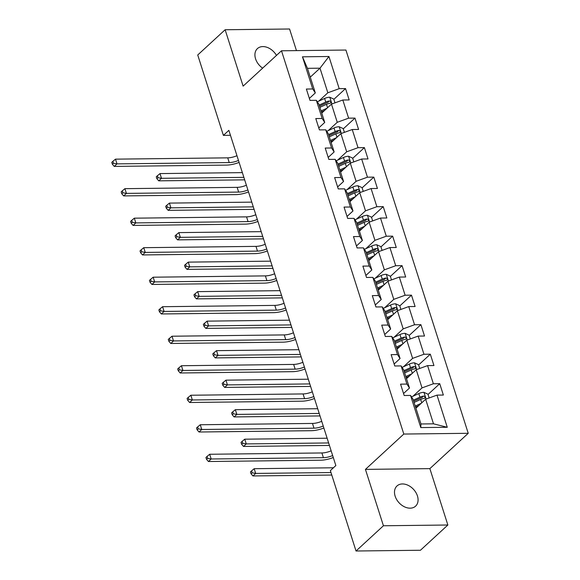 <?xml version="1.0" encoding="UTF-8"?>
<svg xmlns="http://www.w3.org/2000/svg" width="580" height="580" viewBox="0 0 580 580"><rect width="100%" height="100%" fill="white"/><g stroke="black" fill="none" stroke-linecap="round" stroke-linejoin="round"><path stroke-width="0.87" d="M276.464 55.419A13.724 9.867 47.4 0 0 257.411 48.604A13.724 9.867 47.4 0 0 255.562 58.826A13.724 9.867 47.4 0 0 262.638 68.15M395.139 496.19A13.724 9.867 47.4 0 0 404.354 506.76A13.724 9.867 47.4 0 0 415.584 506.159A13.724 9.867 47.4 0 0 417.433 495.936A13.724 9.867 47.4 0 0 408.218 485.366A13.724 9.867 47.4 0 0 396.988 485.967A13.724 9.867 47.4 0 0 395.139 496.19M296.46 50.612L289.565 29L225.134 29.747L197.729 54.991L223.387 135.387L230.448 135.307M468.234 433.296L345.919 50.039L281.496 50.786L403.81 434.05L468.234 433.296L429.867 468.633L365.436 469.387L383.431 525.763L447.861 525.009L429.867 468.633M447.861 525.009L420.449 550.253L356.026 551L383.431 525.763M310.271 77.14L320 68.186L307.458 68.331L315.31 92.923L312.729 88.965L306.37 89.044L309.995 100.391L316.354 100.318L322.146 118.479L315.788 118.552L319.413 129.905L325.771 129.826L331.564 147.987L325.213 148.059L328.831 159.413L335.189 159.34L340.982 177.502L334.631 177.574L338.249 188.928L344.607 188.848L350.4 207.009L344.049 207.082L347.666 218.435L354.025 218.363L359.817 236.524L353.466 236.596L357.084 247.943L363.442 247.87L369.235 266.031L362.884 266.104L366.502 277.457L372.86 277.385L378.653 295.546L372.302 295.619L375.92 306.965L382.278 306.892L388.071 325.054L381.72 325.126L385.337 336.48L391.696 336.407L397.496 354.568L391.137 354.641L394.762 365.987L401.113 365.915L406.913 384.076L400.555 384.149L404.18 395.502L410.531 395.429L420.797 427.583L447.267 427.279L433.499 423.828L425.647 399.236L415.925 408.197M312.729 88.965L302.463 56.811L328.933 56.499L339.199 88.66L345.549 88.588L333.863 99.347M447.267 427.279L437.001 395.118L443.359 395.045L439.734 383.692L433.376 383.772L427.583 365.61L433.941 365.531L430.316 354.184L423.958 354.257L418.165 336.095L424.516 336.023L420.899 324.669L414.54 324.749L408.748 306.588L415.099 306.515L411.481 295.162L405.123 295.235L399.33 277.073L405.681 277.001L402.063 265.647L395.705 265.727L389.912 247.566L396.263 247.493L392.646 236.14L386.287 236.212L380.495 218.051L386.846 217.979L383.228 206.632L376.87 206.705L371.077 188.543L377.428 188.471L373.81 177.118L367.452 177.19L361.659 159.029L368.01 158.956L364.392 147.61L358.034 147.682L352.234 129.521L358.592 129.449L354.974 118.095L348.616 118.168L342.816 100.006L349.174 99.934L345.549 88.588M356.026 551L330.368 470.605L335.849 465.551L228.868 130.34L223.387 135.387M316.354 100.318L318.935 104.277L324.727 122.438L318.782 127.912M321.74 113.085L331.47 104.132L337.263 122.293L328.2 130.638M324.727 122.438L322.146 118.479M342.816 100.006L331.47 104.132M348.616 118.168L337.263 122.293M325.771 129.826L328.352 133.784L334.145 151.946L328.2 157.426M331.165 142.6L340.888 133.639L346.68 151.8L337.618 160.153M334.145 151.946L331.564 147.987M352.234 129.521L340.888 133.639M358.034 147.682L346.68 151.8M335.189 159.34L337.77 163.299L343.563 181.46L337.618 186.934M340.583 172.108L350.305 163.154L356.098 181.308L347.036 189.66M343.563 181.46L340.982 177.502M361.659 159.029L350.305 163.154M367.452 177.19L356.098 181.308M344.607 188.848L347.188 192.806L352.981 210.968L347.036 216.449M350.001 201.615L359.723 192.661L365.516 210.823L356.454 219.175M352.981 210.968L350.4 207.009M371.077 188.543L359.723 192.661M376.87 206.705L365.516 210.823M354.025 218.363L356.606 222.321L362.399 240.482L356.454 245.956M359.419 231.13L369.141 222.176L374.941 240.33L365.871 248.682M362.399 240.482L359.817 236.524M380.495 218.051L369.141 222.176M386.287 236.212L374.941 240.33M363.442 247.87L366.024 251.829L371.816 269.99L365.871 275.471M368.837 260.637L378.559 251.684L384.359 269.845L375.289 278.197M371.816 269.99L369.235 266.031M389.912 247.566L378.559 251.684M395.705 265.727L384.359 269.845M372.86 277.385L375.441 281.344L381.234 299.498L375.289 304.978M378.254 290.152L387.976 281.191L393.776 299.352L384.707 307.704M381.234 299.498L378.653 295.546M399.33 277.073L387.976 281.191M405.123 295.235L393.776 299.352M382.278 306.892L384.859 310.851L390.652 329.012L384.707 334.493M387.672 319.66L397.394 310.706L403.194 328.867L394.125 337.219M390.652 329.012L388.071 325.054M408.748 306.588L397.394 310.706M414.54 324.749L403.194 328.867M391.696 336.407L394.277 340.366L400.07 358.52L394.125 364.001M397.09 349.174L406.812 340.214L412.612 358.375L403.542 366.727M400.07 358.52L397.496 354.568M418.165 336.095L406.812 340.214M423.958 354.257L412.612 358.375M401.113 365.915L403.695 369.873L409.487 388.034L403.542 393.508M406.507 378.682L416.23 369.728L422.03 387.889L412.96 396.241M409.487 388.034L406.913 384.076M427.583 365.61L416.23 369.728M433.376 383.772L422.03 387.889M410.531 395.429L413.112 399.381L420.964 423.973L420.797 427.583M437.001 395.118L425.647 399.236M225.134 29.747L243.121 86.123L281.496 50.786M365.436 469.387L403.81 434.05M420.964 423.973L433.499 423.828M315.31 92.923L309.365 98.404M318.782 101.13L327.845 92.778L320 68.186L328.933 56.499M307.458 68.331L302.463 56.811M339.199 88.66L327.845 92.778M439.734 383.692L428.047 394.458M430.316 354.184L418.629 364.95M420.899 324.669L409.212 335.436M411.481 295.162L399.794 305.928M402.063 265.647L390.376 276.413M392.646 236.14L380.959 246.906M383.228 206.632L371.534 217.391M373.81 177.118L362.116 187.884M364.392 147.61L352.698 158.369M354.974 118.095L343.28 128.862M332.652 455.547A10.723 4.045 -17.7 0 1 323.408 457.685L211.185 458.99L208.445 461.513L320.668 460.208A16.081 6.068 162.3 0 0 333.282 457.518M331.144 450.82A10.723 4.045 -17.7 0 1 321.9 452.958L209.677 454.263L211.185 458.99L207.647 458.352L207.038 456.46L205.944 457.475L206.545 459.367L207.647 458.352M206.545 459.367L208.445 461.513M209.677 454.263L207.038 456.46M429.164 397.96L427.953 394.175L423.871 392.326A5.684 2.146 162.3 0 0 418.789 393.574L411.495 396.909M421.254 403.288L415.236 406.036M418.659 405.681L415.57 407.087M414.091 402.44L420.659 399.439A5.684 2.146 -17.7 0 1 424.299 398.329C425.582 397.394 425.336 396.633 423.574 396.06A5.684 2.146 162.3 0 0 419.935 397.17L413.366 400.171M413.7 401.222L421.044 397.865A2.893 1.095 -17.7 0 1 422.001 397.51L423.574 396.06M424.299 398.329L424.901 398.061M333.435 467.777L254.178 468.698L255.686 473.425L252.945 475.948L331.782 475.034M330.984 472.548L255.686 473.425L252.148 472.787L251.546 470.902L250.444 471.91L251.053 473.802L252.148 472.787M251.053 473.802L252.945 475.948M254.178 468.698L251.546 470.902M323.234 426.039A10.723 4.045 -17.7 0 1 313.99 428.171L201.768 429.483L199.027 432.006L311.25 430.701A16.081 6.068 162.3 0 0 323.865 428.004M321.726 421.305A10.723 4.045 -17.7 0 1 312.482 423.443L200.26 424.748L201.768 429.483L198.23 428.845L197.62 426.952L196.526 427.96L197.127 429.852L198.23 428.845M197.127 429.852L199.027 432.006M200.26 424.748L197.62 426.952M313.816 396.524A10.723 4.045 -17.7 0 1 304.572 398.663L192.35 399.968L189.609 402.491L301.832 401.186A16.081 6.068 162.3 0 0 314.447 398.496M312.308 391.797A10.723 4.045 -17.7 0 1 303.064 393.936L190.835 395.241L192.35 399.968L188.812 399.33L188.203 397.445L187.108 398.453L187.71 400.345L188.812 399.33M187.71 400.345L189.609 402.491M190.835 395.241L188.203 397.445M419.746 368.452L418.535 364.668L414.453 362.812A5.684 2.146 162.3 0 0 409.371 364.066L402.078 367.394M411.836 373.774L405.819 376.529M409.241 376.166L406.152 377.58M404.673 372.933L411.242 369.931A5.684 2.146 -17.7 0 1 414.881 368.815C416.164 367.88 415.918 367.125 414.156 366.546A5.684 2.146 162.3 0 0 410.517 367.662L403.948 370.663M404.282 371.715L411.626 368.358A2.893 1.095 -17.7 0 1 412.576 368.003L414.156 366.546M414.881 368.815L415.476 368.546M327.127 438.226L244.76 439.183L246.268 443.917L243.527 446.44L329.425 445.44M328.635 442.953L246.268 443.917L242.73 443.279L242.128 441.387L241.026 442.395L241.635 444.287L242.73 443.279M241.635 444.287L243.527 446.44M244.76 439.183L242.128 441.387M410.328 338.938L409.117 335.153L405.036 333.304A5.684 2.146 162.3 0 0 399.953 334.551L392.66 337.886M402.418 344.266L396.401 347.014M399.823 346.659L396.735 348.065M395.255 343.418L401.824 340.416A5.684 2.146 -17.7 0 1 405.463 339.307C406.739 338.372 406.5 337.611 404.738 337.038A5.684 2.146 162.3 0 0 401.099 338.147L394.53 341.149M394.864 342.2L402.208 338.843A2.893 1.095 -17.7 0 1 403.158 338.488L404.738 337.038M405.463 339.307L406.058 339.039M317.709 408.719L235.342 409.676L236.85 414.403L234.11 416.926L320.008 415.925M319.217 413.446L236.85 414.403L233.312 413.772L232.703 411.88L231.608 412.887L232.218 414.78L233.312 413.772M232.218 414.78L234.11 416.926M235.342 409.676L232.703 411.88M304.399 367.017A10.723 4.045 -17.7 0 1 295.155 369.148L182.932 370.461L180.191 372.983L292.414 371.678A16.081 6.068 162.3 0 0 305.029 368.981M302.89 362.282A10.723 4.045 -17.7 0 1 293.647 364.421L181.417 365.726L182.932 370.461L179.394 369.822L178.785 367.93L177.69 368.938L178.292 370.83L179.394 369.822M178.292 370.83L180.191 372.983M181.417 365.726L178.785 367.93M294.981 337.502A10.723 4.045 -17.7 0 1 285.737 339.641L173.514 340.946L170.774 343.469L282.996 342.164A16.081 6.068 162.3 0 0 295.611 339.474M293.473 332.775A10.723 4.045 -17.7 0 1 284.229 334.914L171.999 336.219L173.514 340.946L169.969 340.315L169.367 338.423L168.272 339.43L168.874 341.323L169.969 340.315M168.874 341.323L170.774 343.469M171.999 336.219L169.367 338.423M285.563 307.994A10.723 4.045 -17.7 0 1 276.319 310.133L164.096 311.438L161.349 313.961L273.579 312.656A16.081 6.068 162.3 0 0 286.194 309.966M284.055 303.26A10.723 4.045 -17.7 0 1 274.811 305.399L162.581 306.704L164.096 311.438L160.551 310.8L159.95 308.908L158.855 309.916L159.457 311.808L160.551 310.8M159.457 311.808L161.349 313.961M162.581 306.704L159.95 308.908M400.911 309.43L399.7 305.645L395.611 303.789A5.684 2.146 162.3 0 0 390.528 305.044L383.242 308.371M393.001 314.751L386.983 317.507M390.405 317.144L387.317 318.558M385.838 313.911L392.406 310.909A5.684 2.146 -17.7 0 1 396.046 309.8C397.322 308.857 397.083 308.103 395.321 307.523A5.684 2.146 162.3 0 0 391.681 308.64L385.113 311.641M385.446 312.692L392.79 309.336A2.893 1.095 -17.7 0 1 393.74 308.981L395.321 307.523M396.046 309.8L396.64 309.524M308.292 379.204L225.924 380.161L227.432 384.895L224.692 387.418L310.59 386.418M309.8 383.931L227.432 384.895L223.894 384.257L223.286 382.365L222.191 383.373L222.792 385.265L223.894 384.257M222.792 385.265L224.692 387.418M225.924 380.161L223.286 382.365M391.493 279.923L390.282 276.131L386.193 274.282A5.684 2.146 162.3 0 0 381.111 275.536L373.825 278.864M383.583 285.244L377.565 287.992M380.988 287.637L377.899 289.043M376.42 284.396L382.988 281.394A5.684 2.146 -17.7 0 1 386.628 280.285C387.904 279.35 387.665 278.596 385.903 278.016A5.684 2.146 162.3 0 0 382.263 279.125L375.695 282.126M376.028 283.178L383.373 279.828A2.893 1.095 -17.7 0 1 384.322 279.466L385.903 278.016M386.628 280.285L387.223 280.017M298.874 349.696L216.507 350.654L218.015 355.38L215.274 357.904L301.172 356.903M300.382 354.423L218.015 355.38L214.477 354.75L213.868 352.857L212.773 353.865L213.375 355.757L214.477 354.75M213.375 355.757L215.274 357.904M216.507 350.654L213.868 352.857M382.075 250.408L380.864 246.623L376.775 244.767A5.684 2.146 162.3 0 0 371.693 246.021L364.407 249.349M374.165 255.729L368.148 258.484M371.562 258.122L368.481 259.536M366.995 254.888L373.571 251.887A5.684 2.146 -17.7 0 1 377.21 250.777C378.486 249.835 378.247 249.081 376.485 248.501A5.684 2.146 162.3 0 0 372.846 249.618L366.277 252.619M366.611 253.67L373.955 250.313A2.893 1.095 -17.7 0 1 374.905 249.958L376.485 248.501M377.21 250.777L377.805 250.502M289.456 320.182L207.082 321.139L208.597 325.873L205.856 328.396L291.755 327.395M290.964 324.916L208.597 325.873L205.059 325.235L204.45 323.343L203.355 324.351L203.957 326.243L205.059 325.235M203.957 326.243L205.856 328.396M207.082 321.139L204.45 323.343M276.145 278.48A10.723 4.045 -17.7 0 1 266.901 280.618L154.672 281.923L151.931 284.446L264.161 283.142A16.081 6.068 162.3 0 0 276.776 280.452M274.637 273.753A10.723 4.045 -17.7 0 1 265.394 275.892L153.163 277.196L154.672 281.923L151.133 281.293L150.532 279.4L149.437 280.408L150.039 282.3L151.133 281.293M150.039 282.3L151.931 284.446M153.163 277.196L150.532 279.4M372.657 220.9L371.447 217.108L367.357 215.26A5.684 2.146 162.3 0 0 362.275 216.514L354.989 219.842M364.748 226.222L358.73 228.969M362.145 228.614L359.063 230.021M357.577 225.374L364.146 222.372A5.684 2.146 -17.7 0 1 367.793 221.263C369.068 220.327 368.829 219.573 367.067 218.993A5.684 2.146 162.3 0 0 363.428 220.103L356.86 223.104M357.193 224.163L364.537 220.806A2.893 1.095 -17.7 0 1 365.487 220.444L367.067 218.993M367.793 221.263L368.387 220.994M280.038 290.674L197.664 291.631L199.179 296.358L196.439 298.881L282.337 297.888M281.546 295.401L199.179 296.358L195.641 295.727L195.032 293.835L193.938 294.843L194.539 296.735L195.641 295.727M194.539 296.735L196.439 298.881M197.664 291.631L195.032 293.835M266.727 248.972A10.723 4.045 -17.7 0 1 257.484 251.111L145.254 252.416L142.513 254.939L254.743 253.634A16.081 6.068 162.3 0 0 267.358 250.944M265.219 244.245A10.723 4.045 -17.7 0 1 255.976 246.377L143.746 247.682L145.254 252.416L141.716 251.778L141.114 249.886L140.019 250.893L140.621 252.786L141.716 251.778M140.621 252.786L142.513 254.939M143.746 247.682L141.114 249.886M363.239 191.386L362.029 187.601L357.94 185.752A5.684 2.146 162.3 0 0 352.857 186.999L345.571 190.334M355.33 196.707L349.312 199.462M352.727 199.107L349.646 200.513M348.16 195.866L354.728 192.864A5.684 2.146 -17.7 0 1 358.375 191.755C359.651 190.813 359.411 190.059 357.65 189.486A5.684 2.146 162.3 0 0 354.01 190.595L347.435 193.597M347.775 194.648L355.119 191.291A2.893 1.095 -17.7 0 1 356.069 190.936L357.65 189.486M358.375 191.755L358.969 191.48M270.621 261.16L188.246 262.124L189.762 266.851L187.021 269.374L272.919 268.373M272.129 265.894L189.762 266.851L186.216 266.213L185.614 264.32L184.52 265.336L185.121 267.22L186.216 266.213M185.121 267.22L187.021 269.374M188.246 262.124L185.614 264.32M257.31 219.457A10.723 4.045 -17.7 0 1 248.066 221.596L135.836 222.901L133.096 225.424L245.325 224.119A16.081 6.068 162.3 0 0 257.94 221.43M255.802 214.731A10.723 4.045 -17.7 0 1 246.558 216.869L134.328 218.174L135.836 222.901L132.298 222.27L131.696 220.378L130.601 221.386L131.203 223.278L132.298 222.27M131.203 223.278L133.096 225.424M134.328 218.174L131.696 220.378M353.822 161.878L352.611 158.086L348.522 156.237A5.684 2.146 162.3 0 0 343.44 157.492L336.154 160.819M345.912 167.2L339.894 169.947M343.309 169.592L340.228 170.999M338.742 166.358L345.31 163.357A5.684 2.146 -17.7 0 1 348.957 162.24C350.233 161.305 349.994 160.551 348.232 159.971A5.684 2.146 162.3 0 0 344.585 161.081L338.017 164.082M338.357 165.141L345.702 161.784A2.893 1.095 -17.7 0 1 346.651 161.421L348.232 159.971M348.957 162.24L349.551 161.972M261.203 231.652L178.828 232.609L180.344 237.336L177.596 239.866L263.501 238.866M262.711 236.379L180.344 237.336L176.799 236.705L176.197 234.813L175.102 235.821L175.704 237.713L176.799 236.705M175.704 237.713L177.596 239.866M178.828 232.609L176.197 234.813M247.892 189.95A10.723 4.045 -17.7 0 1 238.648 192.089L126.418 193.394L123.678 195.917L235.908 194.612A16.081 6.068 162.3 0 0 248.523 191.922M246.384 185.223A10.723 4.045 -17.7 0 1 237.14 187.355L124.91 188.667L126.418 193.394L122.88 192.756L122.278 190.863L121.184 191.879L121.785 193.763L122.88 192.756M121.785 193.763L123.678 195.917M124.91 188.667L122.278 190.863M344.404 132.363L343.193 128.579L339.104 126.73A5.684 2.146 162.3 0 0 334.022 127.977L326.736 131.312M336.494 137.692L330.469 140.44M333.892 140.084L330.81 141.491M329.324 136.844L335.892 133.842A5.684 2.146 -17.7 0 1 339.539 132.733C340.815 131.798 340.576 131.036 338.814 130.464A5.684 2.146 162.3 0 0 335.168 131.573L328.599 134.575M328.94 135.626L336.284 132.269A2.893 1.095 -17.7 0 1 337.234 131.914L338.814 130.464M339.539 132.733L340.134 132.457M251.778 202.137L169.411 203.101L170.919 207.829L168.178 210.351L254.083 209.351M253.293 206.871L170.919 207.829L167.381 207.19L166.779 205.298L165.684 206.313L166.286 208.206L167.381 207.19M166.286 208.206L168.178 210.351M169.411 203.101L166.779 205.298M238.474 160.435A10.723 4.045 -17.7 0 1 229.231 162.574L117 163.879L114.26 166.409L226.49 165.097A16.081 6.068 162.3 0 0 239.105 162.407M236.966 155.708A10.723 4.045 -17.7 0 1 227.722 157.847L115.493 159.152L117 163.879L113.462 163.248L112.861 161.356L111.766 162.364L112.368 164.256L113.462 163.248M112.368 164.256L114.26 166.409M115.493 159.152L112.861 161.356M334.986 102.856L333.775 99.064L329.687 97.215A5.684 2.146 162.3 0 0 324.604 98.469L317.318 101.797M327.076 108.177L321.052 110.925M324.474 110.57L321.392 111.984M319.906 107.336L326.475 104.335A5.684 2.146 -17.7 0 1 330.121 103.218C331.397 102.283 331.158 101.529 329.396 100.949A5.684 2.146 162.3 0 0 325.75 102.066L319.181 105.067M319.522 106.118L326.866 102.761A2.893 1.095 -17.7 0 1 327.816 102.406L329.396 100.949M330.121 103.218L330.716 102.95M242.36 172.63L159.993 173.587L161.501 178.314L158.76 180.844L244.666 179.844M243.875 177.357L161.501 178.314L157.963 177.683L157.361 175.791L156.266 176.799L156.868 178.691L157.963 177.683M156.868 178.691L158.76 180.844M159.993 173.587L157.361 175.791M323.408 457.685L321.9 452.958M426.111 399.069L423.973 392.37M419.935 397.17L418.789 393.574M421.74 402.839L420.659 399.439M313.99 428.171L312.482 423.443M304.572 398.663L303.064 393.936M416.694 369.562L414.555 362.863M410.517 367.662L409.371 364.066M412.322 373.324L411.242 369.931M407.276 340.047L405.137 333.348M401.099 338.147L399.953 334.551M402.904 343.817L401.824 340.416M295.155 369.148L293.647 364.421M285.737 339.641L284.229 334.914M276.319 310.133L274.811 305.399M397.858 310.539L395.72 303.84M391.681 308.64L390.528 305.044M393.486 314.302L392.406 310.909M388.44 281.024L386.302 274.325M382.263 279.125L381.111 275.536M384.069 284.794L382.988 281.394M379.015 251.517L376.884 244.818M372.846 249.618L371.693 246.021M374.651 255.28L373.571 251.887M266.901 280.618L265.394 275.892M369.598 222.01L367.459 215.303M363.428 220.103L362.275 216.514M365.233 225.772L364.146 222.372M257.484 251.111L255.976 246.377M360.18 192.495L358.041 185.796M354.01 190.595L352.857 186.999M355.815 196.265L354.728 192.864M248.066 221.596L246.558 216.869M350.762 162.987L348.623 156.281M344.585 161.081L343.44 157.492M346.398 166.75L345.31 163.357M238.648 192.089L237.14 187.355M341.344 133.472L339.206 126.774M335.168 131.573L334.022 127.977M336.98 137.243L335.892 133.842M229.231 162.574L227.722 157.847M331.927 103.965L329.788 97.259M325.75 102.066L324.604 98.469M327.562 107.728L326.475 104.335"/></g></svg>

